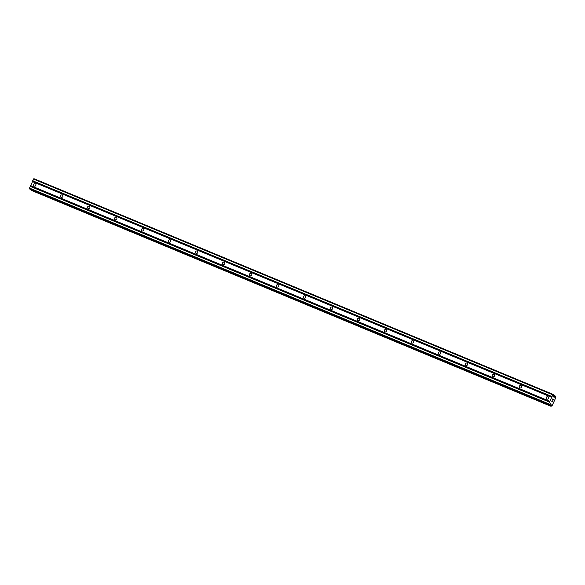 <?xml version="1.0" encoding="UTF-8"?>
<svg xmlns="http://www.w3.org/2000/svg" width="585" height="585" viewBox="0 0 585 585"><rect width="100%" height="100%" fill="white"/><g stroke="black" fill="none" stroke-linecap="round" stroke-linejoin="round"><path stroke-width="0.88" d="M35.29 183.77A1.287 1.185 127.1 0 1 35.78 185.518A1.287 1.185 127.1 0 1 33.974 185.957A1.287 1.185 127.1 0 1 35.29 183.77M62.273 194.98A1.287 1.185 127.1 0 1 62.756 196.728A1.287 1.185 127.1 0 1 60.957 197.167A1.287 1.185 127.1 0 1 62.273 194.98M89.249 206.191A1.287 1.185 127.1 0 1 89.739 207.938A1.287 1.185 127.1 0 1 87.94 208.377A1.287 1.185 127.1 0 1 89.249 206.191M116.232 217.401A1.287 1.185 127.1 0 1 116.722 219.148A1.287 1.185 127.1 0 1 114.916 219.587A1.287 1.185 127.1 0 1 116.232 217.401M143.215 228.611A1.287 1.185 127.1 0 1 143.705 230.358A1.287 1.185 127.1 0 1 141.899 230.797A1.287 1.185 127.1 0 1 143.215 228.611M170.198 239.821A1.287 1.185 127.1 0 1 170.681 241.568A1.287 1.185 127.1 0 1 168.882 242.007A1.287 1.185 127.1 0 1 170.198 239.821M197.174 251.031A1.287 1.185 127.1 0 1 197.664 252.778A1.287 1.185 127.1 0 1 195.865 253.217A1.287 1.185 127.1 0 1 197.174 251.031M224.157 262.241A1.287 1.185 127.1 0 1 224.647 263.989A1.287 1.185 127.1 0 1 222.841 264.427A1.287 1.185 127.1 0 1 224.157 262.241M251.14 273.451A1.287 1.185 127.1 0 1 251.63 275.199A1.287 1.185 127.1 0 1 249.824 275.637A1.287 1.185 127.1 0 1 251.14 273.451M278.124 284.661A1.287 1.185 127.1 0 1 278.614 286.409A1.287 1.185 127.1 0 1 276.807 286.847A1.287 1.185 127.1 0 1 278.124 284.661M305.107 295.871A1.287 1.185 127.1 0 1 305.589 297.619A1.287 1.185 127.1 0 1 303.79 298.058A1.287 1.185 127.1 0 1 305.107 295.871M332.083 307.081A1.287 1.185 127.1 0 1 332.572 308.829A1.287 1.185 127.1 0 1 330.774 309.268A1.287 1.185 127.1 0 1 332.083 307.081M359.066 318.291A1.287 1.185 127.1 0 1 359.556 320.039A1.287 1.185 127.1 0 1 357.749 320.478A1.287 1.185 127.1 0 1 359.066 318.291M386.049 329.501A1.287 1.185 127.1 0 1 386.539 331.249A1.287 1.185 127.1 0 1 384.733 331.688A1.287 1.185 127.1 0 1 386.049 329.501M413.032 340.711A1.287 1.185 127.1 0 1 413.522 342.459A1.287 1.185 127.1 0 1 411.716 342.898A1.287 1.185 127.1 0 1 413.032 340.711M440.015 351.921A1.287 1.185 127.1 0 1 440.498 353.669A1.287 1.185 127.1 0 1 438.699 354.108A1.287 1.185 127.1 0 1 440.015 351.921M466.991 363.131A1.287 1.185 127.1 0 1 467.481 364.879A1.287 1.185 127.1 0 1 465.682 365.318A1.287 1.185 127.1 0 1 466.991 363.131M493.974 374.341A1.287 1.185 127.1 0 1 494.464 376.089A1.287 1.185 127.1 0 1 492.658 376.528A1.287 1.185 127.1 0 1 493.974 374.341M520.957 385.552A1.287 1.185 127.1 0 1 521.447 387.307A1.287 1.185 127.1 0 1 519.641 387.745A1.287 1.185 127.1 0 1 520.957 385.552M547.94 396.762A1.287 1.185 127.1 0 1 548.423 398.517A1.287 1.185 127.1 0 1 546.624 398.955A1.287 1.185 127.1 0 1 547.94 396.762M553.278 394.458L33.886 178.659L29.25 188.692L549.11 404.835L548.701 403.804L552.84 394.846L553.732 394.802L553.629 396.996L554.295 397.164A1.111 0.431 112.6 0 0 554.997 396.528L555.728 396.308L555.67 397.047A1.111 0.431 112.6 0 0 555.574 398.136L552.291 405.303A1.111 0.431 112.6 0 0 551.567 405.917L550.836 406.144L550.894 405.405A1.111 0.431 112.6 0 0 550.99 404.315L550.543 403.65L549.11 404.835L29.703 189.035M31.458 189.767L31.714 190.549M552.869 400.498L553.359 399.438L552.876 400.498L553.264 399.533L552.73 399.818L552.708 399.109L552.277 400.045L552.701 399.109M552.766 399.847L553 399.336M552.277 400.045L552.723 398.955L553.359 399.438L552.723 398.955M552.32 401.208L552.247 401.617L551.684 401.193L552.247 401.617M552.284 401.771L551.684 401.193M555.465 396.111L553.724 395.387L555.465 396.111M32.299 181.54L551.692 397.339M30.457 185.518L549.856 401.317M32.446 181.409L551.838 397.208M32.643 180.984L552.035 396.776M32.658 180.758L552.057 396.55M33.447 179.054L552.84 394.846M553.615 396.974L554.207 397.222M553.6 396.871L554.295 397.164M550.134 403.964L550.99 404.315M550.229 403.877L550.982 404.191M29.25 188.692L548.642 404.484M29.308 188.004L548.701 403.804M30.098 186.308L549.49 402.1M30.244 186.176L549.637 401.968M30.442 185.745L549.834 401.544M553.673 395.979L554.997 396.528M553.688 395.848L555.07 396.425M553.724 395.445L555.392 396.14M551.099 406.341L31.707 190.542L551.092 406.334M31.444 190.344L550.836 406.144M31.415 190.242L550.814 406.041M549.147 404.835L550.858 405.551M549.278 404.74L550.894 405.405M550.302 403.811L550.997 404.103M550.397 403.73L550.96 403.964"/></g></svg>
